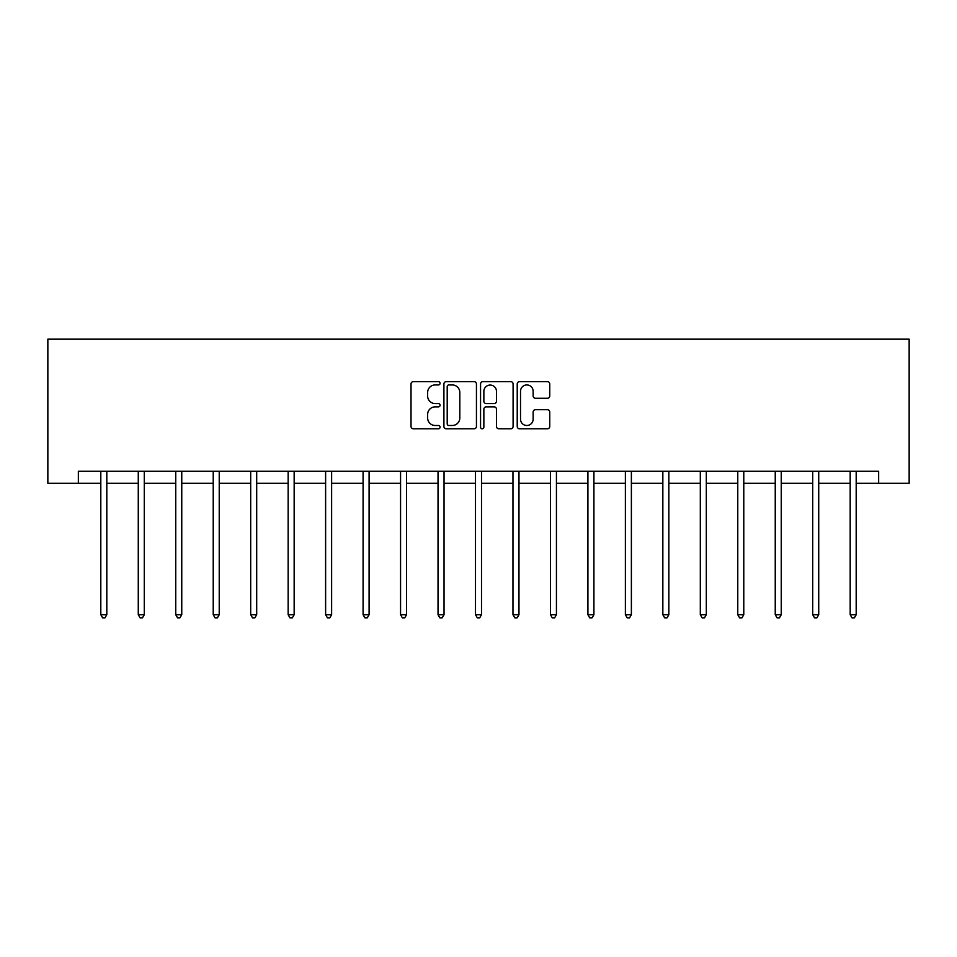 <?xml version="1.0" encoding="UTF-8"?>
<svg xmlns="http://www.w3.org/2000/svg" width="957" height="957" viewBox="0 0 957 957"><rect width="100%" height="100%" fill="white"/><g stroke="black" fill="none" stroke-linecap="round" stroke-linejoin="round"><path stroke-width="1.44" d="M440.076 383.29A1.651 1.651 0 0 0 438.426 381.64L413.376 381.64A2.357 2.357 0 0 0 411.02 383.996L411.02 426.439A2.357 2.357 0 0 0 413.376 428.796L438.426 428.796A1.651 1.651 0 0 0 440.076 427.145A1.651 1.651 0 0 0 438.426 425.494L435.184 425.494A7.548 7.548 0 0 1 427.635 417.946L427.635 414.417A7.548 7.548 0 0 1 435.184 406.869L438.426 406.869A1.651 1.651 0 0 0 440.076 405.218A1.651 1.651 0 0 0 438.426 403.567L435.184 403.567A7.548 7.548 0 0 1 427.635 396.031L427.635 392.49A7.548 7.548 0 0 1 435.184 384.941L438.426 384.941A1.651 1.651 0 0 0 440.076 383.29M547.404 398.268A2.357 2.357 0 0 0 549.761 395.911L549.761 383.996A2.357 2.357 0 0 0 547.404 381.64L519.579 381.64A2.357 2.357 0 0 0 517.223 383.996L517.223 426.439A2.357 2.357 0 0 0 519.579 428.796L547.404 428.796A2.357 2.357 0 0 0 549.761 426.439L549.761 412.06A2.357 2.357 0 0 0 547.404 409.704L535.489 409.704A2.357 2.357 0 0 0 533.133 412.06L533.133 419.19A6.304 6.304 0 0 1 526.828 425.494A6.304 6.304 0 0 1 520.524 419.19L520.524 391.246A6.304 6.304 0 0 1 526.828 384.941A6.304 6.304 0 0 1 533.133 391.246L533.133 395.911A2.357 2.357 0 0 0 535.489 398.268L547.404 398.268M78.354 483.285L78.354 471.275L878.646 471.275L878.646 483.285L909.15 483.285L909.15 339.173L47.85 339.173L47.85 483.285L100.808 483.285M476.442 383.996A2.357 2.357 0 0 0 474.074 381.64L446.261 381.64A2.357 2.357 0 0 0 443.904 383.996L443.904 426.439A2.357 2.357 0 0 0 446.261 428.796L474.074 428.796A2.357 2.357 0 0 0 476.442 426.439L476.442 383.996M482.926 381.64L510.739 381.64A2.357 2.357 0 0 1 513.096 383.996L513.096 426.439A2.357 2.357 0 0 1 510.739 428.796L498.836 428.796A2.357 2.357 0 0 1 496.48 426.439L496.48 409.225A2.357 2.357 0 0 0 494.123 406.869L486.216 406.869A2.357 2.357 0 0 0 483.859 409.225L483.859 427.145A1.651 1.651 0 0 1 482.208 428.796A1.651 1.651 0 0 1 480.558 427.145L480.558 383.996A2.357 2.357 0 0 1 482.926 381.64M106.813 483.285L138.275 483.285M144.28 483.285L175.753 483.285M181.758 483.285L213.22 483.285M219.225 483.285L250.686 483.285M256.691 483.285L288.153 483.285M294.158 483.285L325.619 483.285M331.624 483.285L363.086 483.285M369.091 483.285L400.564 483.285M406.569 483.285L438.031 483.285M444.036 483.285L475.497 483.285M481.503 483.285L512.964 483.285M518.969 483.285L550.431 483.285M556.436 483.285L587.909 483.285M593.914 483.285L625.376 483.285M631.381 483.285L662.842 483.285M668.847 483.285L700.309 483.285M706.314 483.285L737.775 483.285M743.78 483.285L775.242 483.285M781.247 483.285L812.72 483.285M818.725 483.285L850.187 483.285M856.192 483.285L878.646 483.285M448.857 384.941A1.651 1.651 0 0 0 447.206 386.592L447.206 423.843A1.651 1.651 0 0 0 448.857 425.494L452.266 425.494A7.548 7.548 0 0 0 459.815 417.946L459.815 392.49A7.548 7.548 0 0 0 452.266 384.941L448.857 384.941M496.48 391.365A6.304 6.304 0 0 0 490.175 385.061A6.304 6.304 0 0 0 483.859 391.365L483.859 401.21A2.357 2.357 0 0 0 486.216 403.567L494.123 403.567A2.357 2.357 0 0 0 496.48 401.21L496.48 391.365M107.136 471.275L106.993 471.622A2.404 2.404 0 0 0 106.813 472.519L106.813 614.705L100.808 614.705L100.808 472.519A2.404 2.404 0 0 0 100.641 471.622L100.497 471.275M106.813 614.705L105.019 617.827L102.614 617.827L100.808 614.705M144.603 471.275L144.459 471.622A2.404 2.404 0 0 0 144.28 472.519L144.28 614.705L138.275 614.705L138.275 472.519A2.404 2.404 0 0 0 138.107 471.622L137.964 471.275M144.28 614.705L142.485 617.827L140.081 617.827L138.275 614.705M182.069 471.275L181.926 471.622A2.404 2.404 0 0 0 181.758 472.519L181.758 614.705L175.753 614.705L175.753 472.519A2.404 2.404 0 0 0 175.574 471.622L175.43 471.275M181.758 614.705L179.952 617.827L177.547 617.827L175.753 614.705M219.536 471.275L219.392 471.622A2.404 2.404 0 0 0 219.225 472.519L219.225 614.705L213.22 614.705L213.22 472.519A2.404 2.404 0 0 0 213.04 471.622L212.897 471.275M219.225 614.705L217.418 617.827L215.014 617.827L213.22 614.705M257.002 471.275L256.859 471.622A2.404 2.404 0 0 0 256.691 472.519L256.691 614.705L250.686 614.705L250.686 472.519A2.404 2.404 0 0 0 250.507 471.622L250.375 471.275M256.691 614.705L254.885 617.827L252.492 617.827L250.686 614.705M294.469 471.275L294.337 471.622A2.404 2.404 0 0 0 294.158 472.519L294.158 614.705L288.153 614.705L288.153 472.519A2.404 2.404 0 0 0 287.985 471.622L287.842 471.275M294.158 614.705L292.352 617.827L289.959 617.827L288.153 614.705M331.947 471.275L331.804 471.622A2.404 2.404 0 0 0 331.624 472.519L331.624 614.705L325.619 614.705L325.619 472.519A2.404 2.404 0 0 0 325.452 471.622L325.308 471.275M331.624 614.705L329.83 617.827L327.426 617.827L325.619 614.705M369.414 471.275L369.27 471.622A2.404 2.404 0 0 0 369.091 472.519L369.091 614.705L363.086 614.705L363.086 472.519A2.404 2.404 0 0 0 362.918 471.622L362.775 471.275M369.091 614.705L367.297 617.827L364.892 617.827L363.086 614.705M406.881 471.275L406.737 471.622A2.404 2.404 0 0 0 406.569 472.519L406.569 614.705L400.564 614.705L400.564 472.519A2.404 2.404 0 0 0 400.385 471.622L400.241 471.275M406.569 614.705L404.763 617.827L402.359 617.827L400.564 614.705M444.347 471.275L444.204 471.622A2.404 2.404 0 0 0 444.036 472.519L444.036 614.705L438.031 614.705L438.031 472.519A2.404 2.404 0 0 0 437.851 471.622L437.708 471.275M444.036 614.705L442.23 617.827L439.825 617.827L438.031 614.705M481.814 471.275L481.67 471.622A2.404 2.404 0 0 0 481.503 472.519L481.503 614.705L475.497 614.705L475.497 472.519A2.404 2.404 0 0 0 475.33 471.622L475.186 471.275M481.503 614.705L479.696 617.827L477.304 617.827L475.497 614.705M519.292 471.275L519.149 471.622A2.404 2.404 0 0 0 518.969 472.519L518.969 614.705L512.964 614.705L512.964 472.519A2.404 2.404 0 0 0 512.796 471.622L512.653 471.275M518.969 614.705L517.175 617.827L514.77 617.827L512.964 614.705M556.759 471.275L556.615 471.622A2.404 2.404 0 0 0 556.436 472.519L556.436 614.705L550.431 614.705L550.431 472.519A2.404 2.404 0 0 0 550.263 471.622L550.119 471.275M556.436 614.705L554.641 617.827L552.237 617.827L550.431 614.705M594.225 471.275L594.082 471.622A2.404 2.404 0 0 0 593.914 472.519L593.914 614.705L587.909 614.705L587.909 472.519A2.404 2.404 0 0 0 587.73 471.622L587.586 471.275M593.914 614.705L592.108 617.827L589.703 617.827L587.909 614.705M631.692 471.275L631.548 471.622A2.404 2.404 0 0 0 631.381 472.519L631.381 614.705L625.376 614.705L625.376 472.519A2.404 2.404 0 0 0 625.196 471.622L625.053 471.275M631.381 614.705L629.574 617.827L627.17 617.827L625.376 614.705M669.158 471.275L669.015 471.622A2.404 2.404 0 0 0 668.847 472.519L668.847 614.705L662.842 614.705L662.842 472.519A2.404 2.404 0 0 0 662.663 471.622L662.531 471.275M668.847 614.705L667.041 617.827L664.648 617.827L662.842 614.705M706.625 471.275L706.493 471.622A2.404 2.404 0 0 0 706.314 472.519L706.314 614.705L700.309 614.705L700.309 472.519A2.404 2.404 0 0 0 700.141 471.622L699.998 471.275M706.314 614.705L704.508 617.827L702.115 617.827L700.309 614.705M744.103 471.275L743.96 471.622A2.404 2.404 0 0 0 743.78 472.519L743.78 614.705L737.775 614.705L737.775 472.519A2.404 2.404 0 0 0 737.608 471.622L737.464 471.275M743.78 614.705L741.986 617.827L739.582 617.827L737.775 614.705M781.57 471.275L781.426 471.622A2.404 2.404 0 0 0 781.247 472.519L781.247 614.705L775.242 614.705L775.242 472.519A2.404 2.404 0 0 0 775.074 471.622L774.931 471.275M781.247 614.705L779.453 617.827L777.048 617.827L775.242 614.705M819.036 471.275L818.893 471.622A2.404 2.404 0 0 0 818.725 472.519L818.725 614.705L812.72 614.705L812.72 472.519A2.404 2.404 0 0 0 812.541 471.622L812.397 471.275M818.725 614.705L816.919 617.827L814.515 617.827L812.72 614.705M856.503 471.275L856.359 471.622A2.404 2.404 0 0 0 856.192 472.519L856.192 614.705L850.187 614.705L850.187 472.519A2.404 2.404 0 0 0 850.007 471.622L849.864 471.275M856.192 614.705L854.386 617.827L851.981 617.827L850.187 614.705"/></g></svg>

